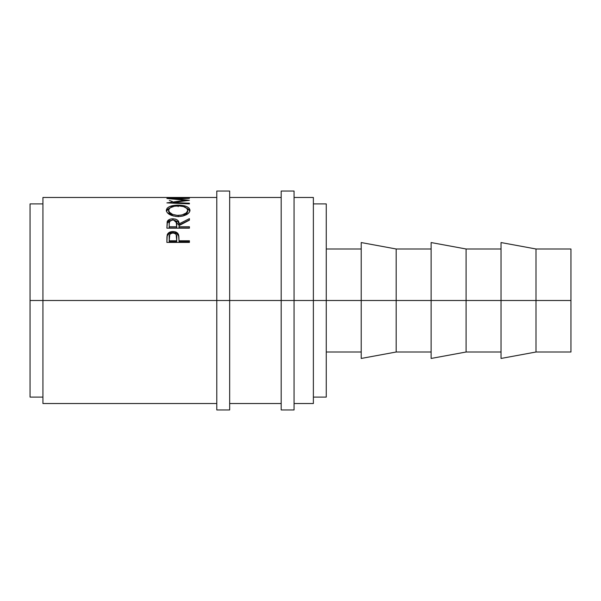 <?xml version="1.0" encoding="UTF-8"?>
<svg xmlns="http://www.w3.org/2000/svg" width="601" height="601" viewBox="0 0 601 601"><rect width="100%" height="100%" fill="white"/><g stroke="black" fill="none" stroke-linecap="round" stroke-linejoin="round"><path stroke-width="0.9" d="M216.788 409.965L216.788 191.035L216.788 300.5L229.665 300.5L229.665 191.035L229.665 300.5L294.062 300.5L294.062 191.035L294.062 300.5L570.95 300.5L570.95 248.987L570.95 300.5L535.994 300.5L535.994 248.987L535.994 300.5L466.083 300.5L466.083 248.987L466.083 300.5L396.172 300.5L396.172 248.987L396.172 300.5L326.26 300.5L326.26 203.912L326.26 300.5L313.376 300.5L313.376 197.474L313.376 300.5L42.926 300.5L216.788 300.5L216.788 409.965L229.665 409.965L229.665 300.5L229.665 409.965M281.185 409.965L281.185 191.035L281.185 409.965L294.062 409.965L294.062 300.5L294.062 409.965M501.039 358.451L501.039 242.549L501.039 358.451L535.994 352.013L535.994 300.5L535.994 352.013L570.95 352.013L570.95 300.5L570.95 352.013M431.127 358.451L431.127 242.549L431.127 358.451L466.083 352.013L466.083 300.5L466.083 352.013L501.039 352.013M361.216 358.451L361.216 242.549L361.216 358.451L396.172 352.013L396.172 300.5L396.172 352.013L431.127 352.013M42.926 403.526L42.926 197.474L42.926 300.5L30.05 300.5L30.05 203.912L30.05 300.5L42.926 300.5L42.926 403.526L216.788 403.526M189.42 242.421L166.883 242.421L167.221 234.796C168.092 232.662 169.993 231.573 172.93 231.528C175.935 231.565 177.843 232.7 178.647 234.931L178.647 235.96L176.634 233.466L172.93 232.61L172.93 231.528L172.93 232.61L169.294 233.436L167.221 235.817L167.221 234.796L166.883 239.791L167.221 235.817C168.092 233.721 169.993 232.647 172.93 232.61C175.95 232.655 177.858 233.766 178.647 235.96L179.023 240.768L189.42 240.768L189.42 242.421L166.883 242.421L166.943 236.741L167.529 234.09L169.294 232.369L172.442 231.535L174.883 231.723L177.926 233.526L178.865 236.013L179.023 240.768L189.42 240.768L189.42 242.421L189.42 241.7L179.023 241.7L189.42 241.7M173.727 220.101L179.023 225.105L179.023 223.903L189.42 218.621L189.42 220.161L179.023 225.6L179.023 226.735L189.42 226.735L189.42 228.162L166.883 228.162L167.484 221.033L170.045 219.207L172.915 218.794L175.68 219.17L177.783 220.342L178.79 222.032L179.023 223.903L189.42 218.621L189.42 220.161L179.023 225.6L179.023 226.735L189.42 226.735L189.42 228.162L179.023 227.892L189.42 227.892M166.364 210.898L167.123 208.194L169.685 206.526L176.972 205.174L182.712 205.482L186.55 206.511L189.142 208.141L189.999 210.245L189.165 212.529L186.611 214.595L182.794 216.06L179.414 216.533L175.943 216.443L171.646 215.466L167.213 212.611L166.364 210.898M189.42 198.105L166.883 198.48L185.378 200.253L166.883 202.898L189.42 203.897L189.42 203.206L173.171 202.522L173.171 203.168L173.171 202.522L189.42 200.306L173.208 198.653L189.42 200.306L173.171 202.522L189.42 203.206L189.42 203.897L166.883 202.898L185.378 200.253L166.883 198.48L189.42 198.105L173.208 199.021L189.42 198.353M216.788 197.474L42.926 197.474M187.114 197.639L189.42 197.639L187.114 197.639M187.114 197.586L178.444 197.586M176.131 197.639L178.444 197.639L176.131 197.639M176.131 197.586L169.197 197.586M166.883 197.639L189.42 197.639M313.376 403.526L313.376 300.5L313.376 403.526L294.062 403.526M30.05 397.088L30.05 300.5L30.05 397.088L42.926 397.088M326.26 397.088L326.26 300.5L326.26 397.088L313.376 397.088M169.332 200.449L172.374 201.523M185.378 200.253L185.378 200.794L185.378 200.253M189.42 203.206L189.42 203.897M178.144 205.151L178.144 206.646L178.144 205.151C170.834 205.272 166.89 206.999 166.304 210.335C167.033 214.009 171.015 216.09 178.257 216.563C185.469 216.037 189.383 213.926 189.999 210.245C189.345 206.969 185.393 205.272 178.144 205.151M189.954 211.109L189.142 209.584L186.31 207.886L189.924 210.966M166.387 211.019L170.121 207.826L167.123 209.636L166.357 211.191M173.546 216.075L169.347 213.52L168.618 210.282C169.091 207.548 172.262 206.098 178.136 205.94C184.071 206.083 187.249 207.533 187.692 210.282C187.227 213.265 184.079 214.978 178.242 215.406L178.242 216.736L178.242 215.406C172.359 215 169.151 213.287 168.618 210.282L168.618 211.695L172.96 215.879M184.995 215.158L183.282 215.932L187.692 211.695L186.145 214.392M187.692 211.695L187.692 210.282L187.692 211.695M173.629 220.094L177.783 221.589L178.79 223.256L179.023 225.105L189.42 219.898L179.023 225.105L179.023 223.903C179.316 220.86 177.28 219.155 172.915 218.794L172.915 220.071L172.915 218.794C169.903 218.862 167.995 219.808 167.191 221.641L166.883 228.162L189.42 228.162M172.412 220.064L169.737 221.311L169.197 223.85C168.768 221.716 170.008 220.447 172.908 220.041L169.227 220.815L167.191 222.873L172.126 220.094M179.023 226.735L179.023 227.892L179.023 226.735M176.709 227.892L169.197 227.892L176.709 227.892L176.739 225.112L176.709 227.892M172.908 220.041C175.875 220.462 177.152 221.754 176.739 223.918L176.709 226.735L169.197 226.735L169.197 227.892L169.197 226.735L176.709 226.735L176.146 221.326L174.823 220.387L172.908 220.041M169.197 223.85L169.197 226.735L169.197 223.85M178.647 235.96L179.023 240.415L178.647 235.96M179.023 240.768L179.023 241.7L179.023 240.768M176.709 241.7L169.197 241.7L176.709 241.7L176.762 238.574L176.709 241.7M172.938 233.045C175.883 233.526 177.16 235.044 176.762 237.598L176.709 240.768L169.197 240.768L169.197 241.7L169.197 240.768L176.709 240.768L176.161 234.548L174.838 233.443L172.938 233.045L171.09 233.436L169.767 234.488L169.197 240.768L169.197 237.455C168.798 234.976 170.045 233.504 172.938 233.045M177.287 215.383L181.93 215L186.167 213.002L187.655 210.748L187.009 208.532L183.553 206.601L179.098 205.955L174.425 206.233L170.181 207.788L168.663 209.832L169.347 212.138L172.63 214.414L177.287 215.383M216.788 191.035L229.665 191.035M281.185 191.035L294.062 191.035M501.039 242.549L535.994 248.987L570.95 248.987M431.127 242.549L466.083 248.987L501.039 248.987M361.216 242.549L396.172 248.987L431.127 248.987M326.26 248.987L361.216 248.987M313.376 203.912L326.26 203.912M30.05 203.912L42.926 203.912M294.062 197.474L313.376 197.474M229.665 197.474L281.185 197.474M229.665 403.526L281.185 403.526M326.26 352.013L361.216 352.013M176.739 223.91L176.739 225.105M176.762 237.583L176.762 238.567"/></g></svg>
